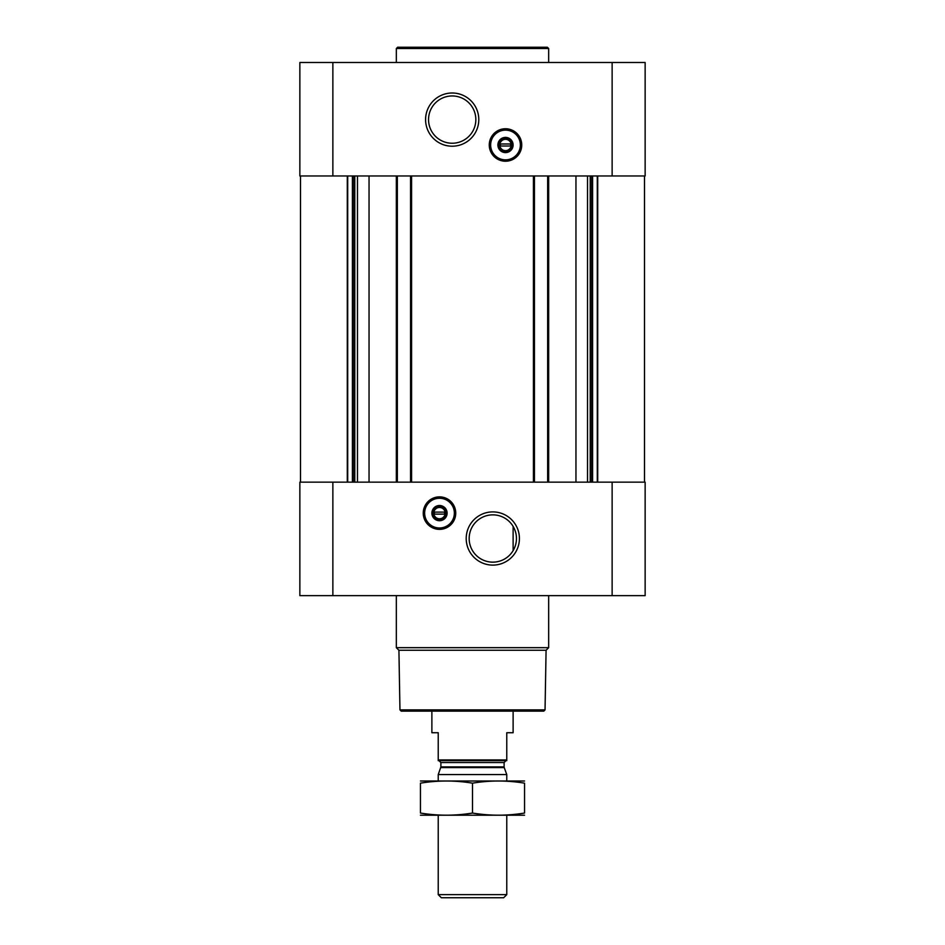<?xml version="1.0" encoding="UTF-8"?>
<svg xmlns="http://www.w3.org/2000/svg" width="945" height="945" viewBox="0 0 945 945"><rect width="100%" height="100%" fill="white"/><g stroke="black" fill="none" stroke-linecap="round" stroke-linejoin="round"><path stroke-width="1.42" d="M492.806 514.86A23.649 23.649 0 0 1 513.289 550.333A23.649 23.649 0 0 1 472.335 550.333A23.649 23.649 0 0 1 492.806 514.86M513.123 550.628L513.123 526.389L513.123 550.628M332.864 62.488L299.86 62.488L299.86 175.971L332.864 175.971L332.864 62.488L645.14 62.488L645.14 175.971L332.864 175.971M645.14 595.633L299.86 595.633L299.86 482.151L645.14 482.151L645.14 595.633M369.046 175.971L369.046 482.151M575.954 175.971L575.954 482.151M439.496 496.869A16.254 16.254 0 0 1 453.565 521.25A16.254 16.254 0 0 1 425.427 521.25A16.254 16.254 0 0 1 439.496 496.869M492.806 511.906A26.602 26.602 0 0 1 515.852 551.809A26.602 26.602 0 0 1 469.771 551.809A26.602 26.602 0 0 1 492.806 511.906M547.651 175.971L547.651 482.151M534.445 175.971L534.445 482.151M410.555 175.971L410.555 482.151M397.349 175.971L397.349 482.151M505.504 128.744A16.254 16.254 0 0 1 519.573 153.114A16.254 16.254 0 0 1 491.435 153.114A16.254 16.254 0 0 1 505.504 128.744M452.194 93A26.602 26.602 0 0 1 475.229 132.902A26.602 26.602 0 0 1 429.148 132.902A26.602 26.602 0 0 1 452.194 93M545.041 709.884L399.959 709.884L401.235 711.148L543.765 711.148L545.041 709.884L546.08 650.266L548.667 647.679L548.667 595.633M399.959 709.884L398.92 650.266L546.08 650.266M398.92 650.266L396.333 647.679L548.667 647.679M396.333 647.679L396.333 595.633M439.496 507.465A5.658 5.658 0 0 1 444.398 515.946A5.658 5.658 0 0 1 434.594 515.946A5.658 5.658 0 0 1 439.496 507.465M434.416 512.107L444.575 512.107L444.575 514.139L434.416 514.139L434.416 512.107M439.496 506.189A6.934 6.934 0 0 1 445.497 516.584A6.934 6.934 0 0 1 433.495 516.584A6.934 6.934 0 0 1 439.496 506.189M439.496 505.504A7.619 7.619 0 0 1 446.087 516.927A7.619 7.619 0 0 1 432.904 516.927A7.619 7.619 0 0 1 439.496 505.504M439.496 498.263A14.848 14.848 0 0 1 452.36 520.541A14.848 14.848 0 0 1 426.632 520.541A14.848 14.848 0 0 1 439.496 498.263M439.496 497.885A15.238 15.238 0 0 1 452.69 520.742A15.238 15.238 0 0 1 426.301 520.742A15.238 15.238 0 0 1 439.496 497.885M396.333 62.488L396.333 48.514L548.667 48.514L548.667 62.488M396.333 48.514L397.609 47.25L547.391 47.25L548.667 48.514M452.194 95.953A23.649 23.649 0 0 1 472.665 131.426A23.649 23.649 0 0 1 431.711 131.426A23.649 23.649 0 0 1 452.194 95.953M505.504 139.328A5.658 5.658 0 0 1 510.406 147.822A5.658 5.658 0 0 1 500.602 147.822A5.658 5.658 0 0 1 505.504 139.328M500.425 143.983L510.583 143.983L510.583 146.014L500.425 146.014L500.425 143.983M505.504 138.064A6.934 6.934 0 0 1 511.505 148.459A6.934 6.934 0 0 1 499.503 148.459A6.934 6.934 0 0 1 505.504 138.064M505.504 137.379A7.619 7.619 0 0 1 512.095 148.802A7.619 7.619 0 0 1 498.913 148.802A7.619 7.619 0 0 1 505.504 137.379M505.504 130.138A14.848 14.848 0 0 1 518.368 152.417A14.848 14.848 0 0 1 492.64 152.417A14.848 14.848 0 0 1 505.504 130.138M505.504 129.76A15.238 15.238 0 0 1 518.699 152.606A15.238 15.238 0 0 1 492.31 152.606A15.238 15.238 0 0 1 505.504 129.76M506.768 759.934L438.232 759.934L438.232 760.654L506.768 760.654L506.768 732.729L513.123 732.729L513.123 711.148M438.232 759.934L438.232 732.729L431.877 732.729L431.877 711.148M506.768 894.631L438.232 894.631L441.339 897.75L503.661 897.75L506.768 894.631L506.768 815.24M438.232 780.96L438.232 774.581L506.768 774.581L506.768 780.96M438.232 894.631L438.232 815.24M438.988 760.654L440.89 762.556L440.89 766.915L438.232 774.581M420.454 815.204L524.546 815.204M524.546 813.043C524.546 815.889 524.546 815.889 524.546 813.043C507.193 815.889 489.853 815.889 472.5 813.043C455.147 815.889 437.807 815.889 420.454 813.043C420.454 815.889 420.454 815.889 420.454 813.043L420.454 783.157C420.454 780.322 420.454 780.322 420.454 783.157C437.807 780.31 455.147 780.31 472.5 783.157C489.853 780.31 507.193 780.31 524.546 783.157C524.546 780.322 524.546 780.322 524.546 783.157L524.546 813.043M472.5 813.043L472.5 783.157M420.454 780.995L524.546 780.995M396.333 175.971L396.333 482.151M411.571 175.971L411.571 482.151M533.429 175.971L533.429 482.151M548.667 175.971L548.667 482.151M612.136 595.633L612.136 482.151M332.864 595.633L332.864 482.151M597.712 175.971L597.712 482.151M597.299 175.971L597.299 482.151M592.586 175.971L592.586 482.151M591.712 175.971L591.712 482.151M590.223 175.971L590.223 482.151M587.53 175.971L587.53 482.151M357.47 175.971L357.47 482.151M354.777 175.971L354.777 482.151M353.288 175.971L353.288 482.151M352.414 175.971L352.414 482.151M347.701 175.971L347.701 482.151M347.287 175.971L347.287 482.151M612.136 175.971L612.136 62.488M439.496 497.117A15.994 15.994 0 0 1 453.352 521.12A15.994 15.994 0 0 1 425.64 521.12A15.994 15.994 0 0 1 439.496 497.117M505.504 128.993A15.994 15.994 0 0 1 519.36 152.995A15.994 15.994 0 0 1 491.648 152.995A15.994 15.994 0 0 1 505.504 128.993M440.772 767.576L504.228 767.576L506.768 774.581M440.89 766.915L504.11 766.915L504.228 767.576M440.89 762.556L504.11 762.556L506.012 760.654M644.502 175.971L644.502 482.151M300.498 175.971L300.498 482.151M504.11 766.915L504.11 762.556"/></g></svg>
